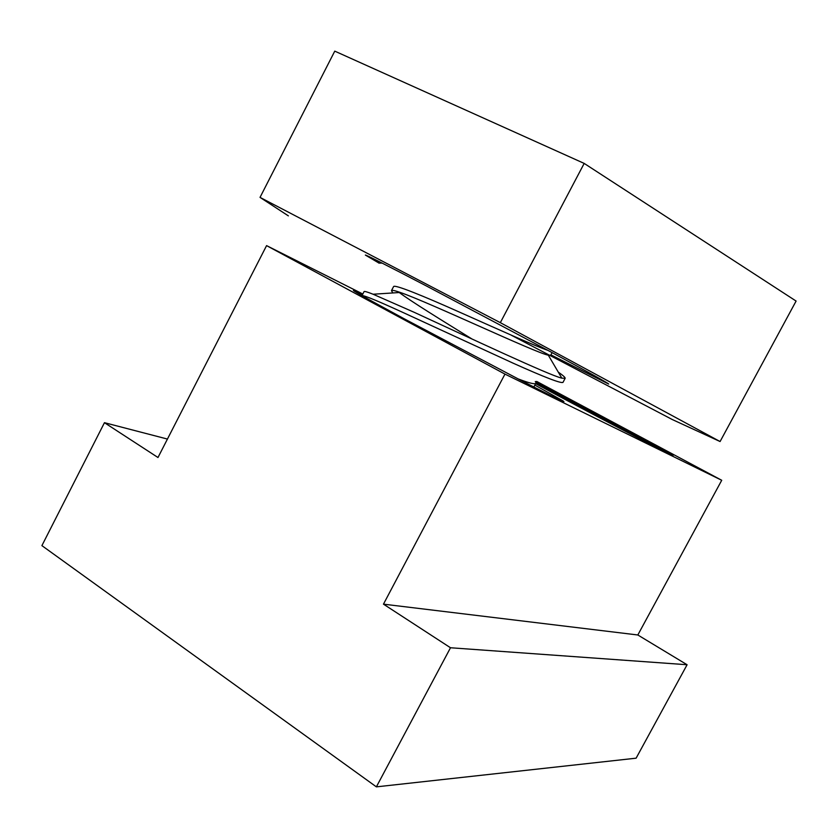 <?xml version="1.0" encoding="UTF-8"?>
<svg xmlns="http://www.w3.org/2000/svg" width="838" height="838" viewBox="0 0 838 838"><rect width="100%" height="100%" fill="white"/><g stroke="black" fill="none" stroke-linecap="round" stroke-linejoin="round"><path stroke-width="1.26" d="M535.639 383.647L549.477 391.095C609.792 423.494 683.902 461.937 671.709 454.615L617.941 425.159L535.293 381.5M362.561 294.505L354.704 290.786C348.336 288.188 365.012 297.616 404.744 319.079L520.44 380.127C554.148 397.474 568.269 404.356 562.801 400.774L534.885 385.071M376.377 786.861L450.498 647.753L383.469 604.156L504.968 374.104L266.578 245.618L157.984 457.506L104.457 422.687L41.9 545.632L376.377 786.861L636.115 758.181L687.097 664.744L637.833 634.984L721.728 480.279L536.655 381.416M450.498 647.753L687.097 664.744M383.469 604.156L637.833 634.984M504.968 374.104L721.728 480.279M266.578 245.618L362.823 294.012M104.457 422.687L167.432 439.06M628.228 431.916L603.192 417.816L540.301 385.134L628.228 431.916M570.123 402.125L647.701 442.202L609.655 421.032L535.545 382.044M571.097 402.282L535.849 383.249M555.594 394.373L560.203 396.426M603.842 419.335L603.192 417.816L600.794 417.743M560.433 396.28L559.187 394.572L558.108 395.023M602.7 418.738L603.192 417.816M558.768 395.379L559.187 394.572M379.53 261.791L378.849 263.111L382.086 263.08M565.137 378.336L563.01 382.348C561.303 383.731 544.658 377.33 513.086 363.158L412.223 316.733C380.389 302.005 363.64 294.976 361.974 295.646L364.069 291.603C364.415 291.09 367.421 291.97 373.088 294.232L414.464 312.427C469.877 337.934 549.403 375.361 561.827 378.148L565.137 378.336C565.388 377.519 563.094 375.445 558.265 372.114M392.875 292.944L391.461 290.66C391.901 289.958 394.834 290.556 400.271 292.462C429.266 302.392 536.173 353.144 548.314 355.186L550.734 355.165L552.095 352.599M517.957 378.849C529.029 383.071 534.99 384.537 535.838 383.27L533.848 387.02M471.888 338.94C442.171 320.545 411.112 301.439 399.171 292.452L398.322 291.802M391.461 290.66L393.577 286.606C394.426 284.145 422.865 295.783 460.135 312.417C497.73 329.135 535.88 346.408 547.947 350.368M378.891 263.027L365.358 255.056C366.615 255.108 386.988 265.416 426.479 285.999L550.755 351.887C588.685 372.344 607.99 383.071 608.681 384.045L550.901 354.851M511.201 335.169L672.359 419.566L720.083 441.542L796.1 301.062L584.18 163.41L334.76 51.139L260.031 197.391L288.366 215.869M584.18 163.41L500.328 322.661L260.031 197.391M720.083 441.542L500.328 322.661M354.945 291.551L354.704 290.786M562.026 401.014L562.801 400.774M647.701 442.202L648.162 443.145M400.271 292.462L373.088 294.232M548.314 355.186L561.827 378.148"/></g></svg>
